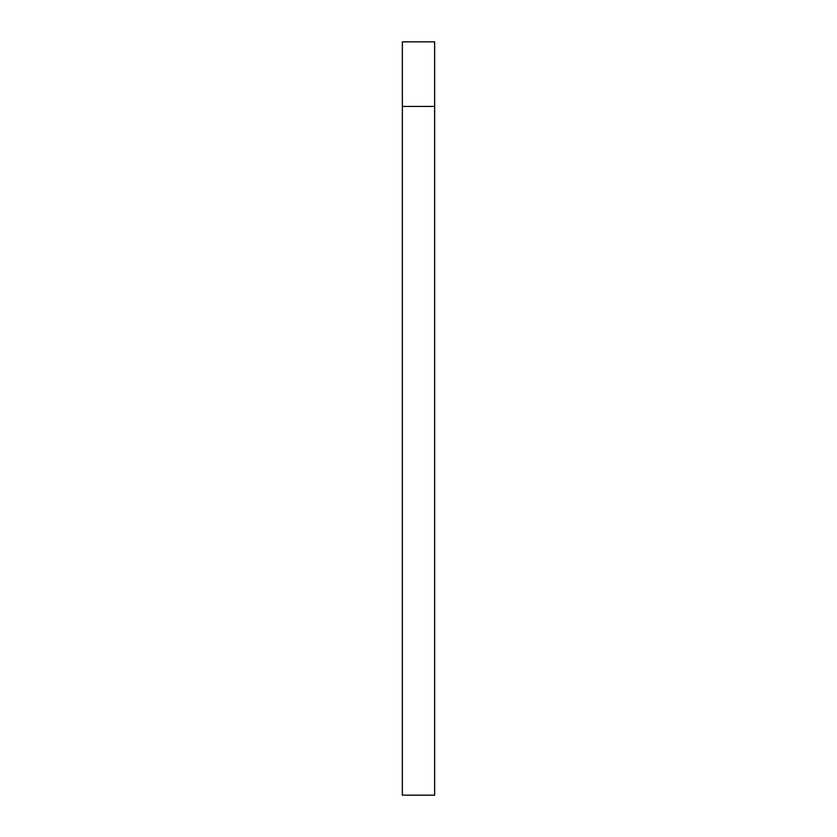 <?xml version="1.0" encoding="UTF-8"?>
<svg xmlns="http://www.w3.org/2000/svg" width="837" height="837" viewBox="0 0 837 837"><rect width="100%" height="100%" fill="white"/><g stroke="black" fill="none" stroke-linecap="round" stroke-linejoin="round"><path stroke-width="1.26" d="M434.644 106.414L434.644 41.85L402.356 41.85L402.356 106.414L402.356 41.85L434.644 41.85L434.644 795.15L434.644 106.414L402.356 106.414L434.644 106.414M402.356 795.15L402.356 106.414L402.356 795.15L434.644 795.15L402.356 795.15"/></g></svg>
